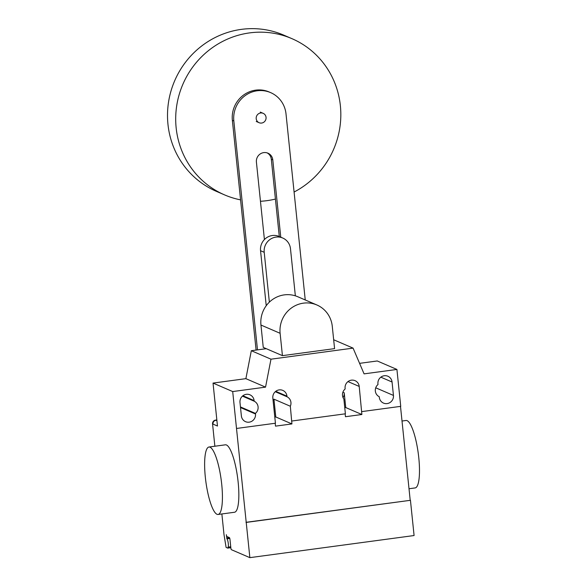 <?xml version="1.0" encoding="UTF-8"?>
<svg xmlns="http://www.w3.org/2000/svg" width="587" height="587" viewBox="0 0 587 587"><rect width="100%" height="100%" fill="white"/><g stroke="black" fill="none" stroke-linecap="round" stroke-linejoin="round"><path stroke-width="0.88" d="M256.203 118.677A5.107 4.923 113.3 0 0 264.04 122.045A5.107 4.923 113.3 0 0 263.152 113.328A5.107 4.923 113.3 0 0 256.203 118.677M294.087 192.03A85.071 82.092 113.3 0 0 340.372 105.719A85.071 82.092 113.3 0 0 291.944 38.661A85.071 82.092 113.3 0 0 209.757 49.616A85.071 82.092 113.3 0 0 176.151 127.841A85.071 82.092 113.3 0 0 224.586 194.899A85.071 82.092 113.3 0 0 240.575 199.866M260.459 201.275A85.071 82.092 113.3 0 0 275.42 199.059M291.944 38.661L283.748 35.132A85.071 82.092 113.3 0 0 201.568 46.087A85.071 82.092 113.3 0 0 167.963 124.305A85.071 82.092 113.3 0 0 216.39 191.362L224.586 194.899M295.349 295.833L290.484 248.749A13.611 13.134 -66.7 0 0 282.736 238.021L279.074 236.444A13.611 13.134 113.3 0 0 265.926 238.197A13.611 13.134 113.3 0 0 260.547 250.715L264.209 252.293L269.36 302.144M266.234 305.71L260.547 250.715M264.209 252.293A13.611 13.134 -66.7 0 1 269.587 239.775A13.611 13.134 -66.7 0 1 282.736 238.021M280.769 237.177L272.786 159.877A8.482 8.181 113.3 0 0 259.762 154.286A8.482 8.181 113.3 0 0 256.409 162.085L264.414 239.547M267.202 152.913A8.482 8.181 -66.7 0 1 271.311 159.246L279.295 236.539M257.488 349.881L233.831 120.959A27.039 26.092 -66.7 0 1 244.508 96.099A27.039 26.092 -66.7 0 1 270.629 92.614A27.039 26.092 -66.7 0 1 286.016 113.929L305.24 299.957M270.629 92.614L269.154 91.976A27.039 26.092 113.3 0 0 243.033 95.461A27.039 26.092 113.3 0 0 232.357 120.32L256.093 350.065M316.892 304.983L297.719 296.714A27.017 26.07 113.3 0 0 271.62 300.192A27.017 26.07 113.3 0 0 260.951 325.037L263.255 347.387L282.428 355.649L280.116 333.299A27.017 26.07 -66.7 0 1 290.792 308.461A27.017 26.07 -66.7 0 1 316.892 304.983A27.017 26.07 -66.7 0 1 332.271 326.277L334.583 348.627L282.428 355.649M205.333 477.216A34.024 7.719 82.3 0 1 208.979 447.023A34.024 7.719 82.3 0 1 221.717 484.275A34.024 7.719 82.3 0 1 218.063 514.469A34.024 7.719 82.3 0 1 205.333 477.216M218.063 514.469L234.484 512.26A34.024 7.719 -97.7 0 0 238.139 482.066A34.024 7.719 -97.7 0 0 225.401 444.814L208.979 447.023M402.014 421.026L406.043 420.483A34.024 7.719 82.3 0 1 418.78 457.735A34.024 7.719 82.3 0 1 415.126 487.929L409.014 488.751M377.933 383.905A7.315 7.059 -66.7 0 1 387.89 376.238A7.315 7.059 -66.7 0 1 392.057 382.005L393.444 395.425A7.315 7.059 -66.7 0 1 383.487 403.093A7.315 7.059 -66.7 0 1 379.319 397.333L379.253 396.717A7.315 7.059 -66.7 0 1 377.999 384.522L377.933 383.905M254.178 401.2A7.315 7.059 -66.7 0 1 255.433 413.387L255.499 414.004A7.315 7.059 -66.7 0 1 245.542 421.671A7.315 7.059 -66.7 0 1 241.374 415.904L239.988 402.484A7.315 7.059 -66.7 0 1 249.945 394.816A7.315 7.059 -66.7 0 1 254.112 400.583L254.178 401.2L242.431 396.137M255.433 413.387L240.45 406.93M266.3 348.693L251.317 350.71L245.88 378.659L213.037 383.084L232.701 391.558L236.51 428.466L275.435 423.227L272.83 398.059A7.315 7.059 -66.7 0 1 282.787 390.392A7.315 7.059 -66.7 0 1 286.955 396.159L287.021 396.775A7.315 7.059 -66.7 0 1 290.33 406.241L291.922 423.931L275.501 426.14L275.2 423.256M245.88 378.659L265.544 387.134L232.701 391.558M212.56 423.909A3.405 3.287 -66.7 0 1 215.495 420.116L215.906 420.292A3.405 3.287 113.3 0 0 212.971 424.093L212.56 423.909L214.864 446.23M221.864 513.955L223.992 534.53L226.105 547.407L227.741 548.111L230.83 547.7M216.845 419.932L215.495 420.116M291.856 421.018L345.391 413.806L343.865 399.028A7.315 7.059 -66.7 0 1 345.156 388.946L345.09 388.33A7.315 7.059 -66.7 0 1 355.047 380.662A7.315 7.059 -66.7 0 1 359.215 386.429L361.878 414.51L345.457 416.719L345.156 413.835M275.274 391.712L287.021 396.775M273.094 400.627A7.315 7.059 113.3 0 0 273.946 399.175L290.33 406.241M274.797 417.1L275.78 416.968L273.946 399.175M275.78 416.968L291.922 423.931M344.76 407.679L345.743 407.547L344.217 392.784L342.889 392.219M345.743 407.547L361.878 414.51M236.51 428.466L249.864 557.65L231.432 549.703A1.702 0.389 82.3 0 1 230.845 547.847L229.979 539.46A1.702 0.389 -97.7 0 0 229.4 537.604L226.942 536.547A1.702 0.389 82.3 0 1 226.355 534.691L226.92 538.822A4.425 1.005 82.3 0 1 228.182 542.689A4.425 1.005 82.3 0 1 228.145 547.091L227.741 548.111M343.057 397.626A7.315 7.059 113.3 0 0 344.217 392.784M359.582 363.346L377.258 360.968L396.922 369.443L364.072 373.868L353.088 348.128L333.665 339.756M265.544 387.134L270.981 359.185L353.088 348.128M251.317 350.71L270.981 359.185M361.812 411.597L400.73 406.351L396.922 369.443M213.037 383.084L217.476 426.03L212.971 424.093M245.975 522.313L410.445 500.3L246.224 522.415M400.503 406.387L410.196 500.197M410.445 500.3L414.084 535.535L249.864 557.65M272.786 159.877L271.311 159.246M233.831 120.959L232.357 120.32M280.116 333.299L260.951 325.037M392.057 382.005L380.838 377.17M393.444 395.425L375.731 387.794M254.112 400.583L242.893 395.748M255.499 414.004L240.509 407.547M215.906 420.292L216.926 420.732M347.996 381.594L359.215 386.429M275.736 391.324L286.955 396.159M230.735 546.739L228.145 547.091M229.796 538.433L226.92 538.822M229.51 537.714L226.707 538.096M256.24 121.465L259.109 122.705M260.283 112.095L263.152 113.328"/></g></svg>
